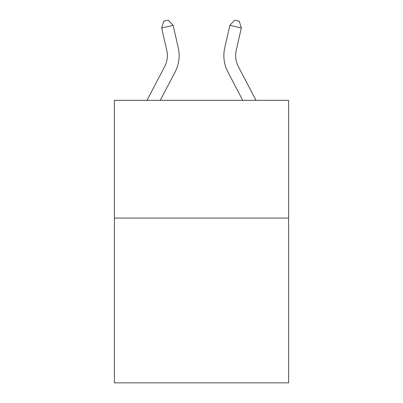 <?xml version="1.0" encoding="UTF-8"?>
<svg xmlns="http://www.w3.org/2000/svg" width="403" height="403" viewBox="0 0 403 403"><rect width="100%" height="100%" fill="white"/><g stroke="black" fill="none" stroke-linecap="round" stroke-linejoin="round"><path stroke-width="0.6" d="M288.603 218.058L288.603 382.85L114.397 382.85L114.397 100.347L288.603 100.347L288.603 218.058L114.397 218.058M146.969 100.347L164.676 66.545A23.54 23.54 0 0 0 166.777 50.39L161.663 27.948L173.139 25.334L178.252 47.776A35.313 35.313 0 0 1 175.104 72.006L160.258 100.347M256.031 100.347L238.324 66.545A23.54 23.54 0 0 1 236.223 50.39L241.337 27.948L229.861 25.334L224.748 47.776A35.313 35.313 0 0 0 227.897 72.006L242.742 100.347M238.324 66.545A23.54 23.54 0 0 1 236.223 50.39A23.54 23.54 0 0 0 238.324 66.545A23.54 23.54 0 0 1 236.223 50.39A23.54 23.54 0 0 0 238.324 66.545A23.54 23.54 0 0 1 236.223 50.39A23.54 23.54 0 0 0 238.324 66.545A23.54 23.54 0 0 1 236.223 50.39A23.54 23.54 0 0 0 238.324 66.545A23.54 23.54 0 0 1 236.223 50.39A23.54 23.54 0 0 0 238.324 66.545A23.54 23.54 0 0 1 236.223 50.39A23.54 23.54 0 0 0 238.324 66.545A23.54 23.54 0 0 1 236.223 50.39A23.54 23.54 0 0 0 238.324 66.545A23.54 23.54 0 0 1 236.223 50.39A23.54 23.54 0 0 0 238.324 66.545A23.54 23.54 0 0 1 236.223 50.39A23.54 23.54 0 0 0 238.324 66.545M229.861 25.334L224.748 47.776L229.861 25.334L224.748 47.776L229.861 25.334L224.748 47.776L229.861 25.334L224.748 47.776L229.861 25.334L224.748 47.776L229.861 25.334L224.748 47.776L229.861 25.334L224.748 47.776L229.861 25.334L224.748 47.776L229.861 25.334L224.748 47.776L229.861 25.334L234.667 20.15L239.256 21.198L241.337 27.948M164.676 66.545A23.54 23.54 0 0 0 166.777 50.39A23.54 23.54 0 0 1 164.676 66.545A23.54 23.54 0 0 0 166.777 50.39A23.54 23.54 0 0 1 164.676 66.545A23.54 23.54 0 0 0 166.777 50.39A23.54 23.54 0 0 1 164.676 66.545A23.54 23.54 0 0 0 166.777 50.39A23.54 23.54 0 0 1 164.676 66.545A23.54 23.54 0 0 0 166.777 50.39A23.54 23.54 0 0 1 164.676 66.545A23.54 23.54 0 0 0 166.777 50.39A23.54 23.54 0 0 1 164.676 66.545A23.54 23.54 0 0 0 166.777 50.39A23.54 23.54 0 0 1 164.676 66.545A23.54 23.54 0 0 0 166.777 50.39M161.663 27.948L163.744 21.198L168.333 20.15L173.139 25.334"/></g></svg>
